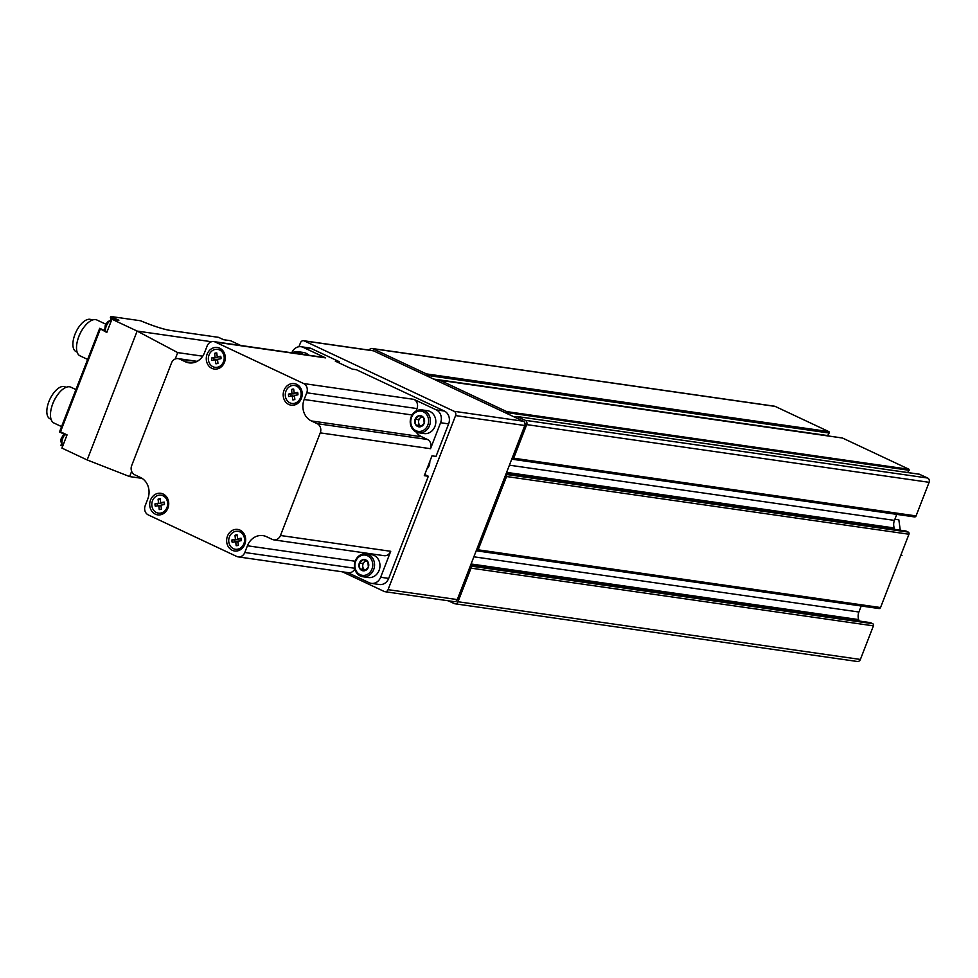 <?xml version="1.0" encoding="UTF-8"?>
<svg xmlns="http://www.w3.org/2000/svg" width="978" height="978" viewBox="0 0 978 978"><rect width="100%" height="100%" fill="white"/><g stroke="black" fill="none" stroke-linecap="round" stroke-linejoin="round"><path stroke-width="1.47" d="M905.408 530.993A1.65 1.443 98.2 0 1 906.141 531.103L908.244 532.093L505.846 474.379A1.65 1.443 98.2 0 1 506.567 476.53L478.132 549.819A1.65 1.443 98.2 0 1 476.225 550.724M908.244 532.093A1.65 1.443 98.2 0 1 908.965 534.232L880.53 607.534A1.65 1.443 98.2 0 1 878.623 608.438M919.369 474.232L927.657 478.034A3.301 2.873 98.2 0 1 929.1 482.313L916.068 515.907A1.65 1.443 98.2 0 1 914.161 516.824M516.347 417.936L517.13 416.53L525.259 420.32A3.301 2.873 98.2 0 1 526.702 424.611L513.67 458.205A1.65 1.443 98.2 0 1 511.763 459.11M869.87 622.619A1.65 1.443 98.2 0 1 870.603 622.717L872.706 623.707L470.308 566.005A1.65 1.443 98.2 0 1 471.029 568.145L457.997 601.739A3.301 2.873 98.2 0 1 454.183 603.56L448.279 600.785M438.804 381.518L438.914 381.029A0.99 0.868 98.2 0 1 440.1 380.32L506.702 411.604L506.433 413.291M369.158 350.112A3.301 2.873 98.2 0 1 372.789 348.706L426.396 373.889A0.99 0.868 98.2 0 1 426.75 375.32L426.506 375.748M872.706 623.707A1.65 1.443 98.2 0 1 873.427 625.847L860.395 659.441A3.301 2.873 98.2 0 1 857.303 661.483L454.904 603.768M372.068 348.486L774.466 406.2A3.301 2.873 98.2 0 1 775.187 406.408L828.794 431.591A0.99 0.868 98.2 0 1 829.148 433.034L827.681 435.577A0.99 0.868 98.2 0 0 827.559 435.858M842.07 437.973A0.99 0.868 98.2 0 1 842.498 438.034L909.1 469.306L907.755 472.545M894.723 529.404L894.234 527.961A9.902 8.619 98.2 0 1 894.442 520.394L896.777 514.379M859.185 621.03L858.696 619.575A9.902 8.619 98.2 0 1 858.904 612.02L861.239 606.005M894.882 519.245L898.843 519.819L900.273 530.21M900.75 555.418L902.009 555.602M342.373 571.812L384.244 591.482A3.301 2.873 -81.8 0 0 384.965 591.702L454.183 601.629A3.301 2.873 -81.8 0 0 457.276 599.587L524.795 425.516A3.301 2.873 -81.8 0 0 523.352 421.237L373.51 350.845A3.301 2.873 -81.8 0 0 372.789 350.637L303.583 340.711A3.301 2.873 -81.8 0 0 300.49 342.74L298.938 346.738M384.965 591.702A3.301 2.873 -81.8 0 0 388.058 589.661L455.577 415.589A3.301 2.873 -81.8 0 0 454.134 411.31L304.292 340.919A3.301 2.873 -81.8 0 0 303.583 340.711M355.674 561.384A10.232 8.912 98.2 0 1 371.078 558.927A10.232 8.912 98.2 0 1 364.721 575.321A10.232 8.912 98.2 0 1 355.674 561.384M367.887 561.702L367.765 561.641A5.648 4.914 98.2 0 0 363.449 559.612L363.217 559.648A5.648 4.914 98.2 0 0 359.378 562.986L359.293 563.218A5.648 4.914 98.2 0 0 359.757 568.573L359.892 568.78A5.648 4.914 98.2 0 0 364.207 570.81L364.427 570.773A5.648 4.914 98.2 0 0 368.278 567.436L368.364 567.203A5.648 4.914 98.2 0 0 367.899 561.849L367.887 561.702M363.449 559.612L367.765 561.641M367.899 561.849L368.364 567.203M368.278 567.436L364.427 570.773M364.207 570.81L359.892 568.78M359.757 568.573L359.293 563.218M359.378 562.986L363.217 559.648M366.114 553.866L371.53 554.636A11.553 10.061 98.2 0 1 379.843 567.509A11.553 10.061 98.2 0 1 368.241 577.521L362.826 576.739A11.553 10.061 98.2 0 1 355.271 560.981A11.553 10.061 98.2 0 1 366.114 553.866A11.553 10.061 98.2 0 1 374.427 566.727A11.553 10.061 98.2 0 1 362.826 576.739M362.997 569.184L362.74 566.36A4.951 4.315 98.2 0 0 365.246 570.247L359.77 568.719M362.496 563.536L364.525 561.775A4.951 4.315 98.2 0 0 362.74 566.36L362.496 563.536L359.281 563.071M366.285 560.846A4.951 4.315 98.2 0 0 364.525 561.775L365.845 560.626M411.518 417.423A10.232 8.912 98.2 0 1 426.921 414.965A10.232 8.912 98.2 0 1 420.564 431.359A10.232 8.912 98.2 0 1 411.518 417.423M423.719 417.74L423.596 417.679A5.648 4.914 98.2 0 0 419.281 415.65L419.061 415.687A5.648 4.914 98.2 0 0 415.222 419.024L415.124 419.256A5.648 4.914 98.2 0 0 415.601 424.611L415.736 424.819A5.648 4.914 98.2 0 0 420.051 426.848L420.271 426.811A5.648 4.914 98.2 0 0 424.11 423.474L424.207 423.242A5.648 4.914 98.2 0 0 423.731 417.887L423.719 417.74M419.281 415.65L423.596 417.679M423.731 417.887L424.207 423.242M424.11 423.474L420.271 426.811M420.051 426.848L415.736 424.819M415.601 424.611L415.124 419.256M415.222 419.024L419.061 415.687M421.946 409.904L427.374 410.674A11.553 10.061 98.2 0 1 435.687 423.547A11.553 10.061 98.2 0 1 424.085 433.56L418.67 432.777A11.553 10.061 98.2 0 1 411.115 417.019A11.553 10.061 98.2 0 1 421.946 409.904A11.553 10.061 98.2 0 1 430.271 422.765A11.553 10.061 98.2 0 1 418.67 432.777M418.829 425.222L418.584 422.398A4.951 4.315 98.2 0 0 421.09 426.286L415.613 424.758M418.327 419.574L420.357 417.814A4.951 4.315 98.2 0 0 418.584 422.398L418.327 419.574L415.112 419.11M422.129 416.885A4.951 4.315 98.2 0 0 420.357 417.814L421.677 416.677M294.011 353.107A10.232 8.912 98.2 0 1 300.209 353.999M292.19 352.85A11.553 10.061 98.2 0 1 298.033 351.689L303.449 352.471A11.553 10.061 98.2 0 1 308.73 355.222M298.033 351.689A11.553 10.061 98.2 0 1 303.314 354.452M175.233 358.987L177.715 352.606L202.715 356.188M142.067 478.364L129.622 476.579L131.651 471.359M129.622 476.579L87.164 459.953L137.152 331.077L177.715 352.606M211.554 341.75L137.152 331.077L111.92 319.231L118.888 320.222L111.003 316.517L140.636 320.772A26.993 3.423 21.2 0 0 170.013 330.393L218.436 337.337M99.67 328.535L106.785 332.447L111.92 319.231M87.164 459.953L61.932 448.107L67.054 434.88L60.489 431.787L100.221 329.366M218.571 337.349L223.559 339.696L230.527 340.699L240.674 345.466M114.622 319.61L110.392 317.63L111.003 316.517M62.678 446.176L60.966 445.381L61.284 444.244A9.242 4.401 -64.8 0 0 61.687 443.939M110.392 317.63A9.242 4.401 -64.8 0 1 110.795 319.855M60.086 431.029L59.695 431.604L60.489 431.787M185.453 361.799A16.516 14.364 98.2 0 0 189.035 362.862A16.516 14.364 98.2 0 0 204.524 352.703L207.128 345.98A7.103 6.174 98.2 0 1 213.791 341.603A7.103 6.174 98.2 0 1 215.331 342.068L303.657 383.559A7.103 6.174 98.2 0 1 306.762 392.777L304.158 399.501A16.516 14.364 98.2 0 0 311.371 420.943L317.153 423.657A7.103 6.174 98.2 0 1 320.258 432.875L280.466 535.492A7.103 6.174 98.2 0 1 273.803 539.856A7.103 6.174 98.2 0 1 272.263 539.404L266.481 536.678A16.516 14.364 98.2 0 0 262.899 535.614A16.516 14.364 98.2 0 0 247.41 545.773L244.806 552.497A7.103 6.174 98.2 0 1 238.143 556.873A7.103 6.174 98.2 0 1 236.615 556.409L148.289 514.917A7.103 6.174 98.2 0 1 145.184 505.699L147.788 498.976A16.516 14.364 98.2 0 0 140.563 477.533L134.781 474.819A7.103 6.174 98.2 0 1 131.675 465.601L171.48 362.985A7.103 6.174 98.2 0 1 178.13 358.62A7.103 6.174 98.2 0 1 179.671 359.073L185.453 361.799L192.776 362.838M155.319 514.159A10.892 9.487 98.2 0 1 153.668 495.516A10.892 9.487 98.2 0 1 168.693 502.57A10.892 9.487 98.2 0 1 155.319 514.159M211.884 368.339A10.892 9.487 98.2 0 1 210.233 349.696A10.892 9.487 98.2 0 1 225.258 356.75A10.892 9.487 98.2 0 1 211.884 368.339M288.803 404.476A10.892 9.487 98.2 0 1 287.153 385.821A10.892 9.487 98.2 0 1 302.178 392.887A10.892 9.487 98.2 0 1 288.803 404.476M232.238 550.284A10.892 9.487 98.2 0 1 230.588 531.641A10.892 9.487 98.2 0 1 245.612 538.707A10.892 9.487 98.2 0 1 232.238 550.284M291.823 352.801A9.902 8.619 98.2 0 1 301.09 346.738A9.902 8.619 98.2 0 1 303.241 347.386L311.285 348.535L339.28 361.689L335.258 361.114L352.349 369.134L356.371 369.721L444.305 411.017A9.902 8.619 98.2 0 1 448.633 423.89L436.017 456.408L431.995 455.834L424.293 475.687L428.327 476.262L388.694 578.414A9.902 8.619 98.2 0 1 379.403 584.514L371.359 583.365A9.902 8.619 98.2 0 1 369.207 582.717L347.606 572.57M301.09 346.738L309.146 347.899A9.902 8.619 98.2 0 1 311.285 348.535M213.791 341.603L324.048 357.422A7.103 6.174 98.2 0 1 325.588 357.875L303.241 347.386M311.371 420.943L421.628 436.75L427.41 439.464A7.103 6.174 98.2 0 1 430.516 448.694L440.589 422.728A9.902 8.619 98.2 0 0 436.261 409.868L413.914 399.366A7.103 6.174 98.2 0 1 417.019 408.584L416.041 411.09M371.359 583.365A9.902 8.619 98.2 0 0 380.65 577.252L390.723 551.299A7.103 6.174 98.2 0 1 384.061 555.675L273.803 539.856M338.853 362.801L339.28 361.689M428.327 476.262L424.733 474.574M421.628 436.75A16.516 14.364 98.2 0 1 416.115 432.007M363.547 553.866A16.516 14.364 98.2 0 1 365.038 552.949M354.782 568.951A7.103 6.174 98.2 0 1 348.4 572.68L238.143 556.873M238.131 531.323A9.083 7.91 98.2 0 1 238.326 531.347A9.083 7.91 98.2 0 1 244.855 541.457A9.083 7.91 98.2 0 1 235.747 549.33A9.083 7.91 98.2 0 1 235.551 549.294M233.387 548.682A9.083 7.91 98.2 0 1 229.06 538.01A9.083 7.91 98.2 0 1 237.935 531.298A9.083 7.91 98.2 0 1 244.476 541.409A9.083 7.91 98.2 0 1 235.356 549.269A9.083 7.91 98.2 0 1 233.387 548.682M236.15 545.675A5.416 4.719 -81.8 0 0 238.302 545.272L237.85 541.299L241.346 540.638A5.416 4.719 -81.8 0 0 241.077 538.193L237.581 538.866L237.141 534.893A5.416 4.719 -81.8 0 0 234.989 535.296L235.441 539.269L231.945 539.929A5.416 4.719 -81.8 0 0 232.214 542.374L235.71 541.702L236.15 545.675M294.684 385.503A9.083 7.91 98.2 0 1 294.879 385.528A9.083 7.91 98.2 0 1 301.42 395.638A9.083 7.91 98.2 0 1 292.3 403.511A9.083 7.91 98.2 0 1 292.104 403.474M289.953 402.863A9.083 7.91 98.2 0 1 285.613 392.19A9.083 7.91 98.2 0 1 294.5 385.479A9.083 7.91 98.2 0 1 301.028 395.589A9.083 7.91 98.2 0 1 291.921 403.449A9.083 7.91 98.2 0 1 289.953 402.863M292.715 399.855A5.416 4.719 -81.8 0 0 294.855 399.452L294.415 395.479L297.911 394.819A5.416 4.719 -81.8 0 0 297.63 392.386L294.146 393.046L293.693 389.073A5.416 4.719 -81.8 0 0 291.554 389.476L291.994 393.449L288.498 394.11A5.416 4.719 -81.8 0 0 288.779 396.555L292.275 395.882L292.715 399.855M217.776 349.378A9.083 7.91 98.2 0 1 217.96 349.403A9.083 7.91 98.2 0 1 224.5 359.513A9.083 7.91 98.2 0 1 215.38 367.386A9.083 7.91 98.2 0 1 215.197 367.349M213.033 366.738A9.083 7.91 98.2 0 1 208.693 356.053A9.083 7.91 98.2 0 1 217.581 349.342A9.083 7.91 98.2 0 1 224.109 359.464A9.083 7.91 98.2 0 1 215.001 367.325A9.083 7.91 98.2 0 1 213.033 366.738M215.796 363.73A5.416 4.719 -81.8 0 0 217.947 363.315L217.495 359.354L220.991 358.694A5.416 4.719 -81.8 0 0 220.722 356.249L217.226 356.909L216.786 352.948A5.416 4.719 -81.8 0 0 214.634 353.351L215.074 357.325L211.59 357.985A5.416 4.719 -81.8 0 0 211.859 360.417L215.356 359.757L215.796 363.73M161.211 495.198A9.083 7.91 98.2 0 1 161.407 495.223A9.083 7.91 98.2 0 1 167.935 505.333A9.083 7.91 98.2 0 1 158.827 513.193A9.083 7.91 98.2 0 1 158.632 513.169M156.468 512.558A9.083 7.91 98.2 0 1 152.14 501.873A9.083 7.91 98.2 0 1 161.015 495.161A9.083 7.91 98.2 0 1 167.556 505.271A9.083 7.91 98.2 0 1 158.436 513.144A9.083 7.91 98.2 0 1 156.468 512.558M159.243 509.55A5.416 4.719 -81.8 0 0 161.382 509.135L160.942 505.174L164.438 504.501A5.416 4.719 -81.8 0 0 164.157 502.069L160.661 502.729L160.221 498.768A5.416 4.719 -81.8 0 0 158.081 499.171L158.522 503.144L155.025 503.804A5.416 4.719 -81.8 0 0 155.294 506.237L158.791 505.577L159.243 509.55M241.297 539.098L237.581 538.866M237.226 535.614L234.989 535.296M238.167 538.951L238.253 539.673L235.441 539.269M238.253 539.673L231.945 539.929M234.757 540.333A5.416 4.719 -81.8 0 0 234.818 541.873M237.935 542.02L235.71 541.702M164.353 502.802L160.661 502.729M160.306 499.489L158.081 499.171M160.759 502.741L160.844 503.474L158.522 503.144M160.844 503.474L155.025 503.804M157.348 504.135A5.416 4.719 -81.8 0 0 157.421 505.834M161.015 505.895L158.791 505.577M220.906 356.982L217.226 356.909M216.859 353.669L214.634 353.351M217.312 356.933L217.397 357.655L215.074 357.325M217.397 357.655L211.59 357.985M213.901 358.315A5.416 4.719 -81.8 0 0 213.986 360.014M217.581 360.075L215.356 359.757M297.825 393.119L294.146 393.046M293.779 389.806L291.554 389.476M294.231 393.058L294.317 393.779L291.994 393.449M294.317 393.779L288.498 394.11M290.821 394.452A5.416 4.719 -81.8 0 0 290.906 396.151M294.5 396.212L292.275 395.882M66.088 387.325L65.025 386.823A17.665 8.411 115.2 0 0 48.9 401.579A17.665 8.411 115.2 0 0 50 418.804L51.064 419.305M75.942 389.574L70.868 387.19A19.817 9.425 115.2 0 0 57.384 395.112L56.944 395.735A17.665 8.411 115.2 0 0 52.849 403.425A17.665 8.411 115.2 0 0 51.7 406.897L51.504 407.63A19.817 9.425 115.2 0 0 54.022 423.058L61.577 426.616M57.384 395.112A19.817 9.425 115.2 0 0 52.788 403.743A19.817 9.425 115.2 0 0 51.504 407.63M92.152 320.136L91.076 319.635A17.665 8.411 115.2 0 0 74.964 334.39A17.665 8.411 115.2 0 0 76.064 351.615L77.128 352.117M105.844 324.195L96.92 320.014A19.817 9.425 115.2 0 0 83.448 327.923L83.008 328.547A17.665 8.411 115.2 0 0 78.9 336.249A17.665 8.411 115.2 0 0 77.763 339.708L77.568 340.442A19.817 9.425 115.2 0 0 80.074 355.87L87.629 359.427M83.448 327.923A19.817 9.425 115.2 0 0 78.839 336.554A19.817 9.425 115.2 0 0 77.568 340.442M478.132 549.819L880.53 607.534M506.567 476.53L908.965 534.232M513.67 458.205L916.068 515.907M526.702 424.611L929.1 482.313M506.702 411.604L909.1 469.306M440.1 380.32L842.498 438.034M426.396 373.889L828.794 431.591M372.789 348.706L775.187 406.408M517.264 416.567L919.662 474.281M525.259 420.32L927.657 478.034M471.029 568.145L873.427 625.847M457.997 601.739L860.395 659.441M426.75 375.32L829.148 433.034M433.56 379.048L827.681 435.577M437.814 381.053L438.877 381.2M513.707 416.701L516.457 417.093M506.91 412.606L909.308 470.32M509.416 465.186L894.442 520.394M506.616 472.374L894.234 527.961M506.091 473.731L906.141 531.103M470.552 565.345L870.603 622.717M471.09 563.988L858.696 619.575M473.878 556.8L858.904 612.02M304.292 340.919L373.51 350.845M454.134 411.31L523.352 421.237M388.058 589.661L457.276 599.587M455.577 415.589L524.795 425.516M223.583 339.696L218.546 337.337L170.013 330.393M215.331 342.068L325.588 357.875M303.657 383.559L413.914 399.366M436.261 409.868L444.305 411.017M440.589 422.728L448.633 423.89M320.258 432.875L430.516 448.694M280.466 535.492L390.723 551.299M380.65 577.252L388.694 578.414M306.762 392.777L417.019 408.584M304.158 399.501L412.117 414.978M317.153 423.657L427.41 439.464M247.41 545.773L355.173 561.238M244.806 552.497L354.623 568.242M179.671 359.073L196.798 361.53M426.848 469.11A9.083 7.91 -81.8 0 0 429.794 461.518M62.299 444.721L61.284 444.244M106.981 331.97L99.842 328.62M64.939 434.501A7.262 3.46 115.2 0 0 62.788 438.291A7.262 3.46 115.2 0 0 63.032 445.259M111.602 320.038A7.262 3.46 115.2 0 0 106.26 326.212A7.262 3.46 115.2 0 0 105.441 330.98M439.892 380.259L842.29 437.973M517.13 416.53L919.528 474.232M512.117 459.22L914.516 516.922M506.115 473.682L905.775 530.993M470.577 565.296L870.249 622.607M476.592 550.834L878.99 608.548M59.524 431.885L99.707 328.302L107.067 331.75M178.13 358.62L197.153 361.347M430.124 460.675L426.665 469.587M140.685 320.784C152.923 325.906 162.654 329.097 169.866 330.344M66.859 435.406L59.548 431.97M62.678 446.188L60.966 445.381M63.24 445.369C60.624 442.655 60.123 440.076 61.761 437.618L63.912 434.024M104.658 330.613L105.233 325.54L107.58 321.738L111.688 319.818"/></g></svg>
